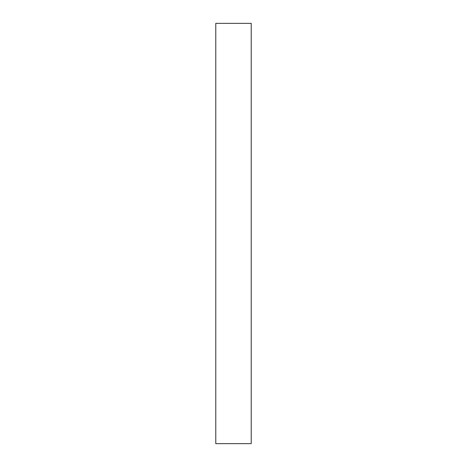 <?xml version="1.0" encoding="UTF-8"?>
<svg xmlns="http://www.w3.org/2000/svg" width="467" height="467" viewBox="0 0 467 467"><rect width="100%" height="100%" fill="white"/><g stroke="black" fill="none" stroke-linecap="round" stroke-linejoin="round"><path stroke-width="0.7" d="M251.217 443.65L215.783 443.65L251.217 443.65L251.217 23.35L215.783 23.35L251.217 23.35L251.217 443.65M215.783 23.35L215.783 443.65L215.783 23.35"/></g></svg>
